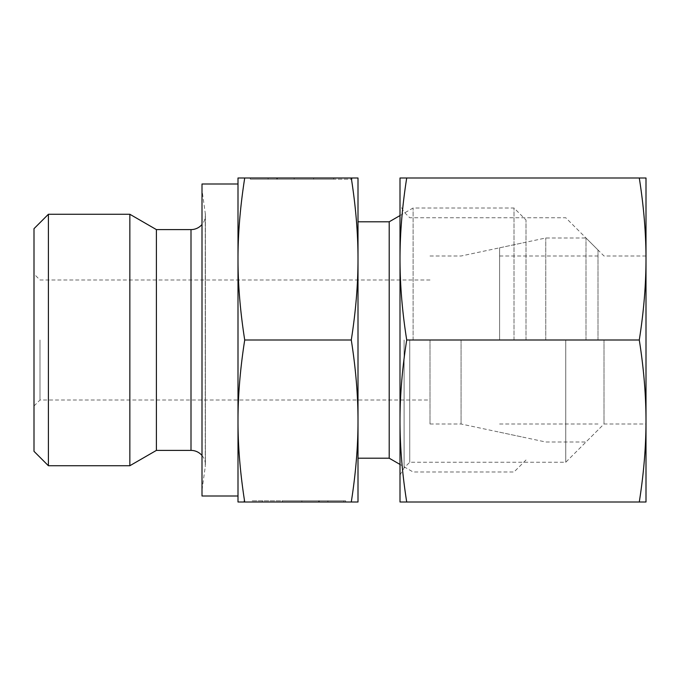 <?xml version="1.0" encoding="UTF-8"?>
<svg xmlns="http://www.w3.org/2000/svg" width="680" height="680" viewBox="0 0 680 680"><rect width="100%" height="100%" fill="white"/><g stroke="black" fill="none" stroke-linecap="round" stroke-linejoin="round"><path stroke-width="0.51" stroke-dasharray="3.4 2.55" d="M48.399 214.268L48.399 465.732M34 228.667L34 451.333M129.846 214.268L129.846 465.732M156.4 229.602L156.4 450.398M202.002 455.506A14.399 14.399 0 0 1 205.258 466.803L205.258 340L205.258 466.803L202.002 490L202.002 340L202.002 490M202.002 183.999L202.002 340L202.002 190L205.258 213.197L205.258 340L205.258 213.197A14.399 14.399 0 0 1 202.002 224.494M238 340L238 420.997C237.966 446.156 240.201 473.152 244.715 502.002L238 502.002L238 420.997C237.966 395.845 240.201 368.849 244.715 340C240.201 311.151 237.966 284.155 238 259.003L238 340M389.198 221.799L389.198 458.201M358.003 340L358.003 420.997C358.037 395.845 355.801 368.849 351.288 340C355.801 311.151 358.037 284.155 358.003 259.003L358.003 340M413.1 340L413.1 208.004L413.1 340M514.004 340L514.004 208.004L514.004 340M525.997 340L525.997 219.997L525.997 340M461.074 340L461.074 423.997L461.074 340M429.998 340L429.998 423.997L429.998 340M40.001 340L40.001 400.001L40.001 340M252.212 500.803L343.791 500.803L252.212 500.803M343.791 502.002L343.791 500.803L343.791 502.002L244.001 502.002L343.791 502.002L262.361 502.002L319.243 502.002L319.243 500.803L319.243 502.002L343.791 502.002M276.76 177.998L333.642 177.998L276.76 177.998L276.76 179.197L333.642 179.197L252.212 179.197L352.002 179.197L252.212 179.197L276.76 179.197L276.76 177.998L252.212 177.998L252.212 179.197L252.212 177.998L352.002 177.998L276.76 177.998M250.333 179.197L313.599 179.197L250.333 179.197L268.107 179.197L250.333 179.197L250.333 177.998L277.338 177.998L250.333 177.998L250.333 179.197M277.338 177.998L277.338 179.197L277.338 177.998L294.159 177.998L277.338 177.998M294.159 177.998L294.159 179.197L294.159 177.998L313.599 177.998L294.159 177.998L294.159 179.197L294.159 177.998M313.599 177.998L313.599 179.197L313.599 177.998M268.107 177.998L250.333 177.998L268.107 177.998L268.107 179.197M282.404 500.803L345.661 500.803L282.404 500.803L282.404 502.002L301.844 502.002L282.404 502.002L282.404 500.803M301.844 502.002L301.844 500.803L301.844 502.002L318.665 502.002L301.844 502.002L301.844 500.803L301.844 502.002M318.665 502.002L318.665 500.803L318.665 502.002L345.661 502.002L318.665 502.002M345.661 502.002L345.661 500.803L345.661 502.002L327.896 502.002L345.661 502.002M327.896 502.002L327.896 500.803M351.288 340L244.715 340M351.288 502.002C355.801 473.152 358.037 446.156 358.003 420.997L358.003 502.002L244.715 502.002M238 177.998L244.715 177.998C240.201 206.847 237.966 233.844 238 259.003L238 177.998M351.288 177.998L358.003 177.998L358.003 259.003C358.037 233.844 355.801 206.847 351.288 177.998L244.715 177.998M202.002 190L202.002 496M545.76 340L545.76 238L545.76 340M499.596 340L499.596 247.809L499.596 340M585.998 340L585.998 238L585.998 340M598 340L598 250.002L598 340M604.001 340L604.001 423.997L604.001 340M646 340L646 420.997C645.983 395.233 643.748 368.228 639.285 340C643.748 311.772 645.983 284.767 646 259.003L646 340M565.743 340L565.743 462.256L565.743 340M409.743 340L409.743 462.256L409.743 340M404.099 340L404.099 467.899L404.099 340M400.001 340L400.001 420.997C400.019 446.769 402.254 473.773 406.716 502.002L400.001 502.002L400.001 420.997C400.019 395.233 402.254 368.228 406.716 340C402.254 311.772 400.019 284.767 400.001 259.003L400.001 340M639.285 340L406.716 340M639.285 502.002C643.748 473.773 645.983 446.769 646 420.997L646 502.002L406.716 502.002M400.001 177.998L406.716 177.998C402.254 206.227 400.019 233.231 400.001 259.003L400.001 177.998M639.285 177.998L646 177.998L646 259.003C645.983 233.231 643.748 206.227 639.285 177.998L406.716 177.998M191.004 229.602L191.004 450.398M205.403 464.797L205.403 215.203L205.403 464.797M400.001 215.569L413.1 208.004L514.004 208.004L525.997 219.997M429.998 423.997L461.074 423.997L525.997 437.801M34 406.002L40.001 400.001L429.998 400.001M333.642 179.197L333.642 177.998M352.002 179.197L352.002 177.998M262.361 500.803L262.361 502.002M244.001 500.803L244.001 502.002M429.998 279.999L40.001 279.999L34 273.998M429.998 256.003L461.074 256.003L525.997 242.199M525.997 460.003L514.004 471.996L413.1 471.996L400.001 464.431M499.596 247.809L545.76 238L585.998 238L598 250.002M499.596 423.997L598 423.997M499.596 256.003L598 256.003M598 429.998L585.998 442L545.76 442L499.596 432.191M400.001 474.997L404.099 467.899L409.743 462.256L565.743 462.256L604.001 423.997L646 423.997M646 256.003L604.001 256.003L565.743 217.745L409.743 217.745L404.099 212.1L400.001 205.003"/><path stroke-width="1.02" d="M48.399 214.268L34 228.667L34 451.333L48.399 465.732L48.399 214.268L129.846 214.268L129.846 465.732L156.4 450.398L156.4 229.602L129.846 214.268M156.4 450.398L191.004 450.398A14.399 14.399 0 0 1 202.002 455.506M202.002 224.494A14.399 14.399 0 0 1 191.004 229.602L191.004 450.398M238 496L202.002 496L202.002 183.999L238 183.999M358.003 458.201L389.198 458.201L389.198 221.799L400.001 215.569M351.288 502.002L358.003 502.002L358.003 259.003C358.037 284.155 355.801 311.151 351.288 340C355.801 368.849 358.037 395.845 358.003 420.997C358.037 446.156 355.801 473.152 351.288 502.002L244.715 502.002C240.201 473.152 237.966 446.156 238 420.997C237.966 395.845 240.201 368.849 244.715 340C240.201 311.151 237.966 284.155 238 259.003C237.966 233.844 240.201 206.847 244.715 177.998L238 177.998L238 502.002L244.715 502.002M351.288 340L244.715 340M351.288 177.998C355.801 206.847 358.037 233.844 358.003 259.003L358.003 177.998L244.715 177.998M639.285 502.002L646 502.002L646 259.003C645.983 284.767 643.748 311.772 639.285 340C643.748 368.228 645.983 395.233 646 420.997C645.983 446.769 643.748 473.773 639.285 502.002L406.716 502.002C402.254 473.773 400.019 446.769 400.001 420.997C400.019 395.233 402.254 368.228 406.716 340C402.254 311.772 400.019 284.767 400.001 259.003C400.019 233.231 402.254 206.227 406.716 177.998L400.001 177.998L400.001 502.002L406.716 502.002M639.285 340L406.716 340M639.285 177.998C643.748 206.227 645.983 233.231 646 259.003L646 177.998L406.716 177.998M156.4 229.602L191.004 229.602M358.003 221.799L389.198 221.799M389.198 458.201L400.001 464.431M48.399 465.732L129.846 465.732"/></g></svg>
